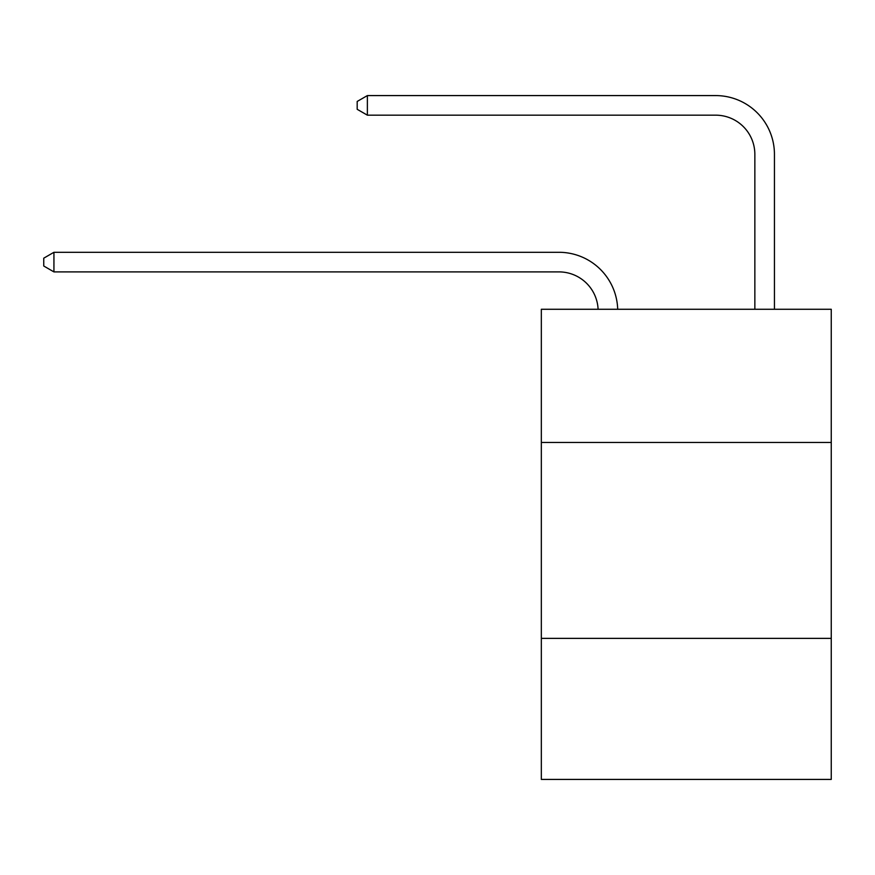 <?xml version="1.0" encoding="UTF-8"?>
<svg xmlns="http://www.w3.org/2000/svg" width="875" height="875" viewBox="0 0 875 875"><rect width="100%" height="100%" fill="white"/><g stroke="black" fill="none" stroke-linecap="round" stroke-linejoin="round"><path stroke-width="1.31" d="M831.25 442.477L831.25 309.269L541.33 309.269L541.33 442.477L831.25 442.477L831.25 779.417L541.33 779.417L541.33 442.477M831.25 638.367L541.33 638.367M558.95 271.895A39.178 39.178 178.8 0 1 598.095 309.269A39.178 39.178 178.8 0 0 558.95 271.895A39.178 39.178 178.8 0 1 598.095 309.269A39.178 39.178 178.8 0 0 558.95 271.895A39.178 39.178 178.8 0 1 598.095 309.269A39.178 39.178 178.8 0 0 558.95 271.895A39.178 39.178 178.8 0 1 598.095 309.269A39.178 39.178 178.8 0 0 558.95 271.895A39.178 39.178 178.8 0 1 598.095 309.269A39.178 39.178 178.8 0 0 558.95 271.895A39.178 39.178 178.8 0 1 598.095 309.269A39.178 39.178 178.8 0 0 558.95 271.895A39.178 39.178 178.8 0 1 598.095 309.269A39.178 39.178 178.8 0 0 558.95 271.895A39.178 39.178 178.8 0 1 598.095 309.269A39.178 39.178 178.8 0 0 558.95 271.895A39.178 39.178 178.8 0 1 598.095 309.269A39.178 39.178 178.8 0 0 558.95 271.895A39.178 39.178 178.8 0 1 598.095 309.269A39.178 39.178 178.8 0 0 558.95 271.895A39.178 39.178 178.8 0 1 598.095 309.269A39.178 39.178 178.8 0 0 558.95 271.895A39.178 39.178 178.8 0 1 598.095 309.269A39.178 39.178 178.8 0 0 558.95 271.895A39.178 39.178 178.8 0 1 598.095 309.269A39.178 39.178 178.8 0 0 558.95 271.895A39.178 39.178 178.8 0 1 598.095 309.269A39.178 39.178 0 0 0 558.95 271.895L53.933 271.895L43.75 266.011L43.75 258.18L53.933 252.295L558.95 252.295A58.767 58.767 -1.2 0 1 617.695 309.269M754.852 309.269L754.852 154.35A39.178 39.178 0 0 0 715.673 115.172L367.369 115.172L357.186 109.298L357.186 101.456L367.369 95.583L715.673 95.583A58.767 58.767 0 0 1 774.441 154.35L774.441 309.269M53.933 271.895L53.933 252.295L558.95 252.295M754.852 154.35A39.178 39.178 0 0 0 715.673 115.172A39.178 39.178 0 0 1 754.852 154.35A39.178 39.178 0 0 0 715.673 115.172A39.178 39.178 0 0 1 754.852 154.35A39.178 39.178 0 0 0 715.673 115.172A39.178 39.178 0 0 1 754.852 154.35A39.178 39.178 0 0 0 715.673 115.172A39.178 39.178 0 0 1 754.852 154.35A39.178 39.178 0 0 0 715.673 115.172A39.178 39.178 0 0 1 754.852 154.35A39.178 39.178 0 0 0 715.673 115.172A39.178 39.178 0 0 1 754.852 154.35A39.178 39.178 0 0 0 715.673 115.172A39.178 39.178 0 0 1 754.852 154.35A39.178 39.178 0 0 0 715.673 115.172A39.178 39.178 0 0 1 754.852 154.35A39.178 39.178 0 0 0 715.673 115.172A39.178 39.178 0 0 1 754.852 154.35A39.178 39.178 0 0 0 715.673 115.172A39.178 39.178 0 0 1 754.852 154.35A39.178 39.178 0 0 0 715.673 115.172A39.178 39.178 0 0 1 754.852 154.35A39.178 39.178 0 0 0 715.673 115.172A39.178 39.178 0 0 1 754.852 154.35A39.178 39.178 0 0 0 715.673 115.172A39.178 39.178 0 0 1 754.852 154.35A39.178 39.178 0 0 0 715.673 115.172M367.369 115.172L367.369 95.583L715.673 95.583"/></g></svg>
